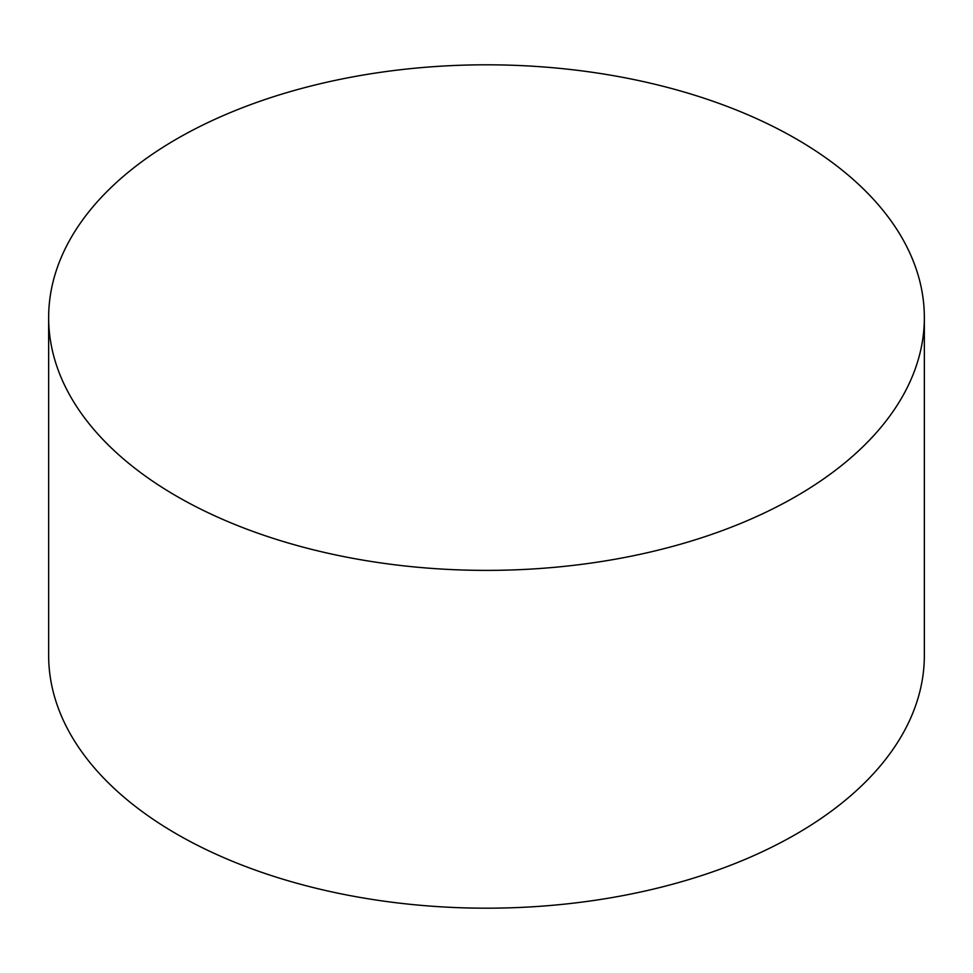 <?xml version="1.0" encoding="UTF-8"?>
<svg xmlns="http://www.w3.org/2000/svg" width="973" height="973" viewBox="0 0 973 973"><rect width="100%" height="100%" fill="white"/><g stroke="black" fill="none" stroke-linecap="round" stroke-linejoin="round"><path stroke-width="1.46" d="M796.109 138.847A437.85 252.785 180 0 1 924.35 317.599A437.85 252.785 180 0 1 654.063 551.144A437.85 252.785 180 0 1 176.891 496.352A437.85 252.785 180 0 1 48.65 317.599A437.85 252.785 180 0 1 318.937 84.055A437.85 252.785 180 0 1 796.109 138.847M48.65 317.599L48.65 655.401A437.85 252.785 0 0 0 176.891 834.153A437.85 252.785 0 0 0 654.063 888.945A437.85 252.785 0 0 0 924.35 655.401L924.35 317.599"/></g></svg>
